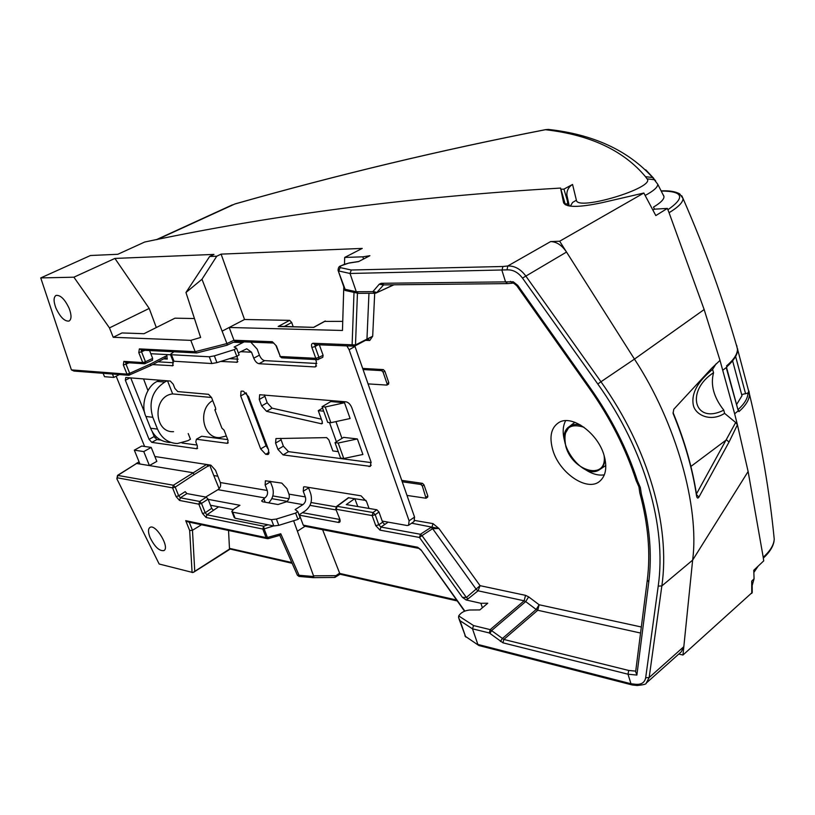 <?xml version="1.0" encoding="UTF-8"?>
<svg xmlns="http://www.w3.org/2000/svg" width="815" height="815" viewBox="0 0 815 815"><rect width="100%" height="100%" fill="white"/><g stroke="black" fill="none" stroke-linecap="round" stroke-linejoin="round"><path stroke-width="1.22" d="M143.562 378.924L147.943 390.558M128.301 375.257L74.033 371.07L71.414 369.898L40.75 277.925L90.485 255.503L117.798 254.29L144.673 242.035C273.29 214.742 411.921 196.761 560.577 188.071L563.562 202.66C565.997 207.611 578.905 207.601 602.295 202.629L643.85 193.023L559.65 241.23L566.527 252.059C561.851 245.193 556.543 241.709 550.604 241.597L559.65 241.23M568.004 205.747L567.352 200.734L563.939 189.121L560.924 189.263L560.577 188.071M343.757 458.488L362.899 454.475L357.378 438.949L343.645 437.37L335.016 442.647L340.578 458.061L343.757 458.488L338.184 443.024L335.016 442.647M344.501 402.742L330.798 401.561L322.057 406.716L325.216 407.001L344.501 402.742L350.114 418.523L330.87 422.7L325.216 407.001M552.794 449.982C559.324 473.158 587.483 492.26 599.84 481.176C605.891 475.777 607.307 467.199 604.088 455.453C597.996 433.264 572.048 414.489 559.151 422.343C551.154 427.366 549.035 436.575 552.794 449.982M159.434 380.187L157.163 381.43C146.608 385.994 140.353 405.279 145.916 416.485L150.612 428.232L157.509 429.108C161.635 438.338 168.267 443.136 177.415 443.523L187.858 440.701L190.445 439.234L188.214 433.56M173.564 431.685C153.454 432.928 152.537 395.927 172.658 393.92L167.523 380.829M172.658 393.92L211.533 397.486M368.074 383.885L386.901 385.098L387.094 383.784L383.081 372.139L381.573 370.621L383.315 369.592L362.675 368.421M383.315 369.592L384.823 371.11L388.826 382.744L388.327 384.13M209.638 464.957L213.775 475.542L217.839 476.215M379.994 530.137L380.921 527.04L420.418 534.263L419.481 537.462L379.994 530.137L375.756 525.644L372.149 515.569L336.218 509.283L337.084 506.329L336.554 506.441L348.341 497.741L366.078 500.461M414.825 520.479L432.999 523.617L438.918 528.487L432.643 528.67L476.357 589.5L478.069 590.804L480.055 585.669L438.918 528.487L411.626 523.199M528.65 596.865L525.532 595.337L524.137 600.808L525.685 601.582L528.65 596.865L539.133 604.761L536.158 609.467L537.737 610.252L539.133 604.761L641.334 626.99M319.358 344.816L323.086 355.269L318.93 357.388L315.782 358.305L311.89 347.455C311.126 344.857 311.534 343.461 313.123 343.268L355.493 344.949L372.689 336.208L369.755 340.497L365.395 340.344M166.535 354.556L167.289 359.079L165.333 357.968M407.001 495.428L426.021 498.24L422.343 485.995L420.856 484.467L422.516 483.356L401.754 480.381M422.516 483.356L424.004 484.894L427.824 495.958L427.671 497.119L426.021 498.24M150.021 537.442C148.024 532.226 147.994 528.894 149.95 527.427C155.665 523.413 170.264 547.741 163.866 550.614C159.282 551.205 154.667 546.814 150.021 537.442M752.204 585.455L754.069 578.823L753.773 570.266L763.716 560.883L763.217 557.246C770.185 551.032 773.853 545.001 774.23 539.153L773.812 535.017M752.184 583.886L751.705 581.115L754.069 578.823M646.743 682.654L681.299 651.806L683.826 646.672L682.97 655.026L752.235 592.454M751.776 593.371L751.705 581.115M560.924 189.263L565.437 204.83M663.43 195.091L663.981 196.547C664.082 199.359 660.598 202.864 653.528 207.071L654.435 209.17L667.363 208.416L655.81 215.578L643.85 193.023M654.435 209.17L652.937 210.025M565.253 203.954L567.607 203.872M563.939 189.121L572.558 184.455L576.388 200.205C576.939 211.452 655.79 187.674 647.059 178.842L645.47 176.672C623.557 150.52 590.213 134.872 545.439 129.707L550.319 129.697M567.352 200.734L566.843 194.938C566.782 190.394 568.687 186.9 572.558 184.455M206.093 517.484L202.538 513.511L205.217 512.747L206.908 514.795L206.093 517.484L262.807 529.047L263.653 526.205L206.908 514.795L218.624 506.798M202.538 513.511L198.84 504.169L201.519 503.405L199.685 501.459L198.84 504.169L179.524 500.441L176.06 496.559L172.576 487.869L175.205 487.126L173.391 485.231L117.533 475.369L116.851 478.772L159.159 564.011L116.891 478.843M292.137 563.297L229.687 548.953L192.88 572.538L159.159 564.011M206.562 464.479L173.391 485.231L172.576 487.869L117.187 477.794L117.981 475.308L136.584 463.47L117.533 475.369M209.659 465.008L194.316 474.544L192.554 472.649L149.41 465.569L143.766 451.581L134.322 450.155L139.946 464.02L149.41 465.569L156.816 461.372L151.213 447.425L143.766 451.581M139.946 464.02L136.584 463.47L139.141 462.024M151.213 447.425L141.739 446.039L134.322 450.155M179.524 500.441L180.359 497.792L178.679 495.805L176.06 496.559M194.316 474.544L175.205 487.126L178.679 495.805L185.188 491.649L186.92 493.584L206.307 497.16L208.08 499.137L211.696 508.336L213.479 510.312M273.585 525.899L264.142 528.915L263.653 526.205L268.064 524.799M268.441 538.409L267.422 537.482L266.098 537.605L268.104 538.583M194.744 571.091L192.472 530.28L189.681 530.545L185.718 520.673L266.098 537.605L262.807 529.047L264.142 528.915L267.422 537.482L280.768 533.754L299.054 575.278L297.353 575.125L279.84 535.394L280.768 533.754M267.025 538.593L187.949 521.875L185.718 520.673M279.82 535.353L268.298 538.613M299.125 576.429L299.054 575.278L313.775 576.541L313.103 577.641L299.125 576.429M335.413 577.142L336.004 575.645L334.619 577.438L313.255 577.621M313.775 576.541L293.624 520.744M418.625 548.342L304.627 526.215L303.241 525.125L417.647 547.252L420.703 549.993M339.56 519.481L338.571 522.446L299.523 515.202L303.241 525.125M631.778 684.865L478.904 645.531L465.528 636.444L459.13 619.257M635.72 671.132L628.711 670.46L627.998 674.209L630.983 683.754L632.226 684.977L636.821 685.476M628.711 670.46L503.833 639.449L490.192 629.618L473.566 625.563L472.486 628.823L477.865 644.431L630.983 683.754L635.924 684.305L637.167 685.507C643.524 684.865 646.539 684.07 646.203 683.143L649.168 677.55L645.684 677.734C644.757 682.471 641.507 684.661 635.924 684.305M512.207 283.223L507.602 283.61L505.514 281.807L501.948 270.376L502.916 266.495L507.776 265.985C514.591 265.741 520.551 269.021 525.665 275.827L600.971 381.756L597.803 383.997C644.889 449.911 666.721 526.653 658.225 586.097L645.684 677.734M363.561 259.007L362.818 256.827L369.898 255.706L358.569 261.605L348.718 263.133C342.382 264.732 339.529 266.22 340.181 267.595L338.755 270.977L350.012 273.473L507.022 269.867C512.941 269.592 518.096 272.332 522.486 278.088L566.527 252.059L634.457 359.109L600.971 381.756C648.516 448.372 670.5 525.94 661.851 585.934L658.225 586.097M681.788 195.783L683.021 198.473C683.082 202.303 678.426 207.051 669.064 212.715L704.16 309.547L634.457 359.109C676.297 422.883 699.667 507.215 692.638 560.129L661.851 585.934L649.168 677.55L683.826 646.672L692.638 560.129L748.119 471.508L763.217 557.246M502.916 266.495L351.316 270.01L350.012 273.473L356.298 291.729L372.893 291.648L379.24 284.211L381.176 283.294L513.246 281.786L517.708 285.321L516.893 285.892L589.54 388.643L590.488 388.256C611.505 418.177 627.153 449.055 637.462 480.881L640.325 487.472L641.354 494.012C649.749 525.481 652.214 554.811 648.771 581.991L636.882 675.075L627.998 674.209L502.957 642.821L503.833 639.449L537.737 610.252L640.559 633.041M647.273 580.229L635.649 671.703L636.882 675.075M510.485 281.379L512.462 283.192C512.88 282.632 514.357 283.528 516.893 285.892M682.97 655.026L678.763 654.058M357.561 293.166L345.03 290.435L345.112 289.294L356.298 291.729L358.345 293.339L374.645 293.257M299.523 515.202L299.349 514.642M336.554 506.441L335.749 508.927L339.804 519.084C340.497 521.396 340.089 522.517 338.571 522.446M502.957 642.821L489.326 632.97L472.486 628.823L460.078 620.745L458.59 617.719L458.692 615.936C460.903 612.544 464.57 610.567 469.695 610.007L479.841 609.926L487.757 603.222L480.881 603.294L482.399 607.756M466.099 599.962L468.095 598.821L466.394 597.497L462.411 597.344L466.099 599.962L480.881 603.294M372.149 515.569L375.206 514.723L373.026 512.523L372.149 515.569M357.785 506.543L354.78 498.617L346.273 504.587L376.856 509.772L378.975 512.003L382.622 522.232L384.741 524.473L388.185 522.14M638.95 486.993L639.806 492.902L641.354 494.012M589.581 388.694C610.374 418.289 625.889 448.902 636.128 480.534L637.462 480.881M157.509 429.108L152.802 417.29C148.391 402.131 152.395 390.385 164.793 382.052L167.157 380.799M150.612 428.232C154.28 437.023 160.769 441.791 170.07 442.504M565.661 420.683C562.758 426.072 562.401 432.816 564.601 440.925M584.722 469.165C591.71 473.923 598.251 475.817 604.343 474.85M600.248 469.196L605.81 465.518M574.932 422.313L573.719 423.168M322.057 406.716L327.701 422.374L330.87 422.7M229.687 548.953L229.463 548.352L291.801 562.533M189.212 522.14L192.472 530.28L201.509 524.738M228.546 530.453L229.463 548.352M462.411 597.354L419.481 537.462L421.987 535.587L420.418 534.263L431.074 527.356L432.643 528.67L421.987 535.587L466.394 597.497L480.055 585.669L525.543 595.347M322.618 529.709L340.049 574.218L457.184 600.94M357.378 438.949L338.184 443.024M215.802 409.252L214.834 409.792L221.904 428.17L224.094 430.177L228.078 440.538L227.385 443.329L228.292 442.8M212.705 400.542C197.22 409.395 202.925 438.837 219.775 437.594L226.336 435.994M381.573 370.621L363.072 369.552M420.856 484.467L402.233 481.777M219.154 488.684L213.775 475.542M71.414 369.898L126.997 374.126L129.534 375.114L129.687 373.331L126.997 374.126L123.33 364.957L123.86 361.381L142.727 362.573L145.345 363.582L145.478 361.768L142.727 362.573L138.774 352.589L139.355 348.891L195.162 351.683L226.916 343.563L233.976 340.252L272.332 341.719L276.458 345.988L280.309 356.512L276.071 345.876M112.439 374.034L113.815 377.437L104.503 376.693L103.138 373.321M119.387 374.574L113.815 377.437M40.75 277.925L73.9 277.192L109.465 327.895L113.224 337.288L190.822 340.364L195.152 351.652L196.68 352.956L227.181 345.193L226.916 343.563M55.98 308.202C53.433 301.438 53.464 297.169 56.052 295.407C60.442 294.898 64.803 299.207 69.143 308.345C71.649 315.079 71.618 319.317 69.061 321.049C64.67 321.568 60.31 317.29 55.98 308.202M190.822 340.364L200.622 337.471L185.963 292.504L201.977 279.26L226.896 343.482M201.977 279.26L216.759 256.216L221.099 254.127L362.237 248.412L344.694 257.438L344.48 264.203M185.963 292.504L209.649 256.491L216.759 256.216M227.09 345.163L233.518 342.219M138.774 352.589L141.535 351.774L141.372 350.124M149.563 350.542L152.66 358.396L152.344 360.22M123.33 364.957L126.019 364.162L125.856 362.573M150.317 365.701L150.663 363.918L165.292 356.349L165.211 358.06L150.551 365.66M209.649 256.491L213.978 254.412L114.905 258.426L149.196 308.437L109.465 327.895M73.9 277.192L114.905 258.426M113.224 337.288L121.995 332.948L143.98 333.712L174.981 318.176L194.449 318.543M235.199 341.526L234.679 341.77M221.099 254.127L244.531 319.5L229.188 327.477L233.976 340.252L235.107 341.526L273.789 343.034M149.196 308.437L156.307 327.538M317.218 359.649L282.122 357.836L280.309 356.512L315.782 358.305L317.616 359.67L318.604 359.425L318.93 357.388L315.048 346.538L318.227 344.776M323.086 355.269L322.811 357.265L317.616 359.67M244.531 319.5L289.661 320.356L291.709 322.495L293.135 326.642M279.84 326.316L278.17 326.479L289.661 320.356M279.239 326.295L313.775 327.355L278.17 326.479M324.747 321.395L342.748 321.365M367.973 339.071L369.755 340.497M432.999 523.617L432.072 526.785L431.074 527.356M272.332 341.719L276.458 345.988M222.23 331.094L229.188 327.477L342.463 330.483L343.798 286.87M362.818 256.827L344.694 257.438M748.904 390.956L747.936 393.064L741.66 394.582M749.046 391.536L749.454 394.307L747.936 393.064C747.895 398.148 744.574 403.7 737.962 409.741M763.329 558.102C769.329 552.601 772.865 547.14 773.944 541.741L774.23 539.153C769.625 491.934 761.363 443.574 749.443 394.073L737.32 348.311M738.084 410.169L738.655 410.505L734.651 413.786L720.002 360.383L704.16 309.547M749.454 394.307C749.413 399.584 745.919 405.35 738.95 411.626L738.655 410.505M732.634 360.943L741.976 395.754L736.566 404.566M738.156 410.434L726.216 367.596L722.844 370.183M737.504 349.93L737.707 349.044M726.216 367.596L726.919 367.015L726.593 365.864C733.714 359.822 737.341 354.331 737.473 349.39L736.984 347.159M737.473 349.39L737.494 350.155M726.858 366.77C737.891 356.644 737.606 351.255 737.504 349.492L737.514 349.003C723.231 299.074 705.067 248.901 683.021 198.473L679.72 193.878C675.391 191.484 669.207 190.486 661.148 190.883M716.13 363.775L712.595 369.409L713.553 372.72C710.344 384.894 713.746 397.363 723.771 410.118L724.596 413.368L735.67 422.506L737.422 424.829L734.651 413.786M723.771 410.118C694.563 425.063 684.977 391.2 713.553 372.72M712.595 369.409C697.559 381.644 691.13 393.543 693.31 405.106C695.327 415.11 710.7 422.323 724.596 413.368M669.064 212.705L667.363 208.416M545.846 129.626L545.439 129.707C441.119 150.042 337.563 174.817 234.781 204.025L157.264 239.508M735.67 422.506L696.438 493.982M748.119 471.508L737.422 424.829L729.038 442.036L726.44 439.825L690.896 466.445M729.038 442.036L698.913 497.119C697.793 498.76 696.978 498.22 696.479 495.489C692.526 469.155 684.732 441.801 673.078 413.419L673.781 409.273L711.617 368.339L720.002 360.383M698.913 497.119L696.54 494.644M696.56 494.787L696.479 495.489M673.088 412.339L673.292 413.134C684.824 441.272 692.597 468.584 696.611 495.062L696.642 495.255M368.961 293.278L366.974 338.796L366.159 339.804M367.229 339.285L372.689 336.208L374.696 293.257M155.757 437.686L154.86 437.787M338.256 451.632L332.846 450.94L328.812 439.784L326.632 437.614L275.949 438.572L275.582 443.095L277.946 449.411L283.1 454.913L370.387 466.363L370.927 461.647L351.825 407.755C350.389 404.342 348.474 402.376 346.08 401.836L259.669 394.725L259.272 399.462L261.676 405.901L266.556 411.331L321.64 423.82L322.363 421.966L318.268 410.658L323.657 411.168M280.594 438.327L283.365 446.172L288.51 451.653L371.202 462.604M265.14 484.996L267.218 490.467C268.074 493.564 267.279 496.05 264.834 497.924L261.615 500.96L262.634 501.765L278.027 504.526L286.574 501.745C289.05 499.829 289.845 497.293 288.979 494.145L286.89 488.582L281.817 483.112L265.405 480.779L265.14 484.996L270.417 481.777L272.475 487.227C274.288 493.218 273.015 498.423 268.655 502.845M369.032 508.448L366.607 501.694L361.045 495.826L304.698 486.779L303.588 486.942L303.241 491.272L305.34 496.906C306.216 500.104 305.411 502.672 302.925 504.628L295.122 509.579L297.791 511.535L295.621 513.083L276.407 519.053L271.405 519.664L232.764 512.166L231.806 511.382L234.058 508.927L239.956 505.3L208.171 499.371M346.854 345.896L349.136 349.747L409.099 520.805L408.59 525.278L407.082 525.512L382.215 521.08M238.326 352.864L246.741 348.779L251.529 352.202L253.76 358.193C255.156 361.432 256.908 363.266 259.017 363.704L314.733 366.933L315.741 366.719L316.352 361.534L315.649 359.568M220.753 361.432L237.236 362.237L237.226 356.237M152.619 364.58L172.78 365.721L173.004 361.116L170.529 354.78M144.601 446.457L116.178 376.224M205.675 497.048L217.972 489.672C220.376 487.89 221.15 485.506 220.305 482.531L215.527 470.275L210.861 465.141L154.86 456.502M214.834 409.792L215.506 409.772L215.608 408.091L211.574 397.588L208.538 394.317L177.772 391.587L174.868 388.419L173.218 384.201L170.304 381.053L125.775 377.508L125.357 380.269L149.084 439.356L151.804 442.382L196.833 448.739L197.424 446.049L195.814 441.944L196.415 439.234L227.385 443.329M329.484 422.557L336.412 441.791M241.882 391.108L241.036 391.261L240.68 395.947L260.678 448.912L265.721 454.322L268.288 454.393L268.604 449.972L248.544 396.64L243.451 391.231L241.882 391.108M130.736 377.905L144.764 412.961M152.181 431.492L154.198 436.524L156.918 439.54L160.657 440.059M196.415 439.234L201.662 436.259L227.721 439.611M182 442.993L197.036 445.061M270.234 481.247L270.417 481.777M157.988 361.799L173.483 362.757M229.484 358.681L238.133 359.16M250.765 342.137L257.194 349.156L259.404 355.136C260.8 358.356 262.552 360.189 264.661 360.617L316.831 363.48M354.841 345.998L414.56 517.087L414.04 521.549L408.682 525.206M308.406 487.37L310.668 493.544C312.624 500.705 310.821 506.482 305.258 510.873L299.024 514.846M264.386 394.878L267.188 402.753L272.067 408.172L321.355 419.175M335.953 421.599L341.974 438.389M246.15 392.82L266.057 445.734L268.42 449.493M318.268 410.658L322.567 408.132M244.184 341.882L234.139 347.027L236.595 348.25L234.262 349.615L214.376 355.87L209.292 356.787L171.466 354.739L170.6 354.24L173.901 351.785M300.002 517.596L297.984 519.389L278.801 525.339L273.799 525.94L235.128 518.238L234.17 517.454L231.959 511.779M233.11 509.579L210.484 505.239M239.019 354.851L236.798 356.379L216.943 362.624L211.869 363.531L174.003 361.249L173.126 360.739L170.702 354.515M170.814 354.79L150.816 353.71M336.116 506.859L311.024 502.519M288.948 498.699L272.831 495.917M163.652 358.865L167.289 359.079M566.843 194.938L569.267 206.001M576.388 200.205L572.599 202.436L570.337 206.154M645.174 195.457C653.61 190.934 657.807 187.206 657.766 184.261L652.621 177.527L655.606 180.747M647.059 178.842L654.262 179.708L657.766 184.261L663.981 196.547M645.47 176.672L652.621 177.527C628.131 150.449 593.422 134.414 548.485 129.432L545.612 129.636C441.261 149.98 337.675 174.756 234.863 203.974L234.985 203.964M117.187 477.794L117.075 478.894M192.085 572.517L189.681 530.545M206.307 497.16L199.685 501.459L180.359 497.792L186.92 493.584M208.08 499.137L201.519 503.405L205.217 512.747L211.696 508.336M339.366 573.342L336.004 575.645L313.704 575.828M305.004 526.286L297.526 531.125M464.519 611.179L420.937 549.779L464.825 611.056M417.647 547.252L420.937 549.779M478.262 645.103L465.528 636.444L460.078 620.745M522.486 278.088L597.803 383.997M517.708 285.321L590.488 388.256M500.441 641.497L502.254 638.624L536.158 609.467L525.695 601.572L491.751 630.423L489.947 633.296M648.771 581.991L647.304 579.944C650.676 553.354 648.2 524.442 639.887 493.207M381.176 283.294L383.855 284.792M379.24 284.211L383.152 284.944M507.022 269.867L507.776 265.985L550.604 241.597M340.181 267.595L351.316 270.01M358.834 261.472L349.044 262.99L340.66 265.945C339.122 266.189 338.245 267.646 338.052 270.305L345.112 289.294M489.326 632.97L490.192 629.618L524.137 600.808L478.069 590.804L468.095 598.821M373.362 291.424L376.744 292.554L383.57 284.934M372.893 291.648L375.043 293.257L376.153 292.993L393.523 284.822M375.562 293.105L376.153 292.993M339.549 519.42L302.416 512.686M339.804 519.084L335.811 509.09M473.566 625.563L458.692 615.936M375.756 525.644L378.802 524.799L375.206 514.723L378.975 512.003M384.741 524.473L380.921 527.04L378.802 524.799L382.622 522.232M640.325 487.472L638.879 486.738L636.24 480.779M164.793 382.052L157.163 381.43M152.802 417.29L145.916 416.485M580.677 425.094C576.154 423.892 572.385 424.37 569.39 426.53L565.009 433.855M591.578 471.121L599.331 469.797C602.764 467.739 604.659 464.193 605.036 459.161M604.078 455.402C607.735 480.962 572.67 471.977 565.804 446.386C562.584 429.067 568.615 422.669 583.917 427.213M376.856 509.772L373.026 512.523L337.084 506.329L348.84 497.639M336.126 509.946L309.985 505.361M287.125 501.347L271.813 498.658M208.294 466.374L206.653 464.499M339.376 573.352L456.522 600.003M387.094 383.784L388.826 382.744M383.081 372.139L384.823 371.11M426.163 497.079L427.824 495.958M422.343 485.995L424.004 484.894M141.739 349.971L139.355 348.891M144.876 350.297L141.535 351.774L145.478 361.768L152.66 358.396M126.223 362.4L123.86 361.381M150.663 363.918L129.687 373.331L126.019 364.162L128.984 362.777M164.966 358.101L165.618 357.917M167.095 355.992L165.292 356.349M311.89 347.455L315.048 346.538L315.12 344.653M284.343 326.428L291.709 322.495M325.399 321.039L313.775 327.355M354.005 292.381L352.121 344.745L354.016 346.171L355.055 345.896L367.81 339.132M313.123 343.268L314.998 344.653L353.618 346.161M354.016 346.171L355.493 344.949L357.449 293.135M653.722 178.342L645.745 169.815M735.629 356.512L745.603 393.818M736.994 346.273L736.261 344.643M667.893 209.74C685.517 197.444 683.286 191.209 661.22 191.026M277.946 449.411L283.365 446.172M283.1 454.913L288.51 451.653M305.34 496.906L288.979 494.145M240.557 351.673L251.529 352.202M267.218 490.467L220.305 482.531M149.084 439.356L154.198 436.524M125.357 380.269L130.013 377.844M215.211 409.823L215.731 409.538M196.833 448.739L197.658 448.26M151.804 442.382L156.918 439.54M369.073 466.588L371.233 465.222M259.272 399.462L264.794 396.335M261.676 405.901L267.188 402.753M266.556 411.331L272.067 408.172M321.64 423.82L322.495 423.311M275.582 443.095L281.022 439.876M260.678 448.912L266.057 445.734M240.68 395.947L246.171 392.881M267.3 454.546L268.94 453.568M265.721 454.322L269.113 452.305M265.16 502.213L263.775 498.576M172.118 365.843L173.289 365.232M221.232 361.514L222.301 360.943M236.442 362.39L237.858 361.626M233.64 342.239L242.483 342.595M253.76 358.193L259.404 355.136M259.017 363.704L264.661 360.617M314.733 366.933L316.515 365.925M349.136 349.747L354.994 346.426M409.099 520.805L414.56 517.087M303.241 491.272L308.59 487.92M302.925 504.628L286.574 501.745M264.834 497.924L217.972 489.672M297.984 519.389L295.621 513.083M278.801 525.339L276.407 519.053M273.799 525.94L271.405 519.664M235.128 518.238L232.764 512.166M234.262 349.615L236.798 356.379M214.376 355.87L216.943 362.624M209.292 356.787L211.869 363.531M171.466 354.739L174.003 361.249M752.174 583.336L752.235 592.658M753.865 572.456L758.133 566.15M136.156 463.521L139.08 461.881M193.613 572.252L230.085 549.147M267.483 538.684L268.247 538.623M297.424 575.288L299.085 576.439L313.103 577.641M334.843 577.438L340.069 574.229M334.619 577.438L313.225 577.641M465.905 637.086L464.896 635.843M383.254 284.904L507.236 283.61M339.397 518.88L339.916 519.43M599.331 469.797C582.348 481.38 552.01 437.4 569.39 426.53L574.086 422.883M386.901 385.098L388.633 384.069M128.709 375.287L150.53 365.67M141.158 350.114L196.364 352.936M144.489 363.785L152.568 360.189M125.602 362.563L144.082 363.755M279.922 356.389L281.674 357.805M325.032 321.12L313.907 327.161M393.9 284.822L376.265 292.942M344.888 290.008L338.194 270.723M738.196 410.597L726.522 367.351M232.479 204.83L156.317 239.702M297.791 511.535L300.144 517.831M236.595 348.25L239.131 355.014"/></g></svg>

